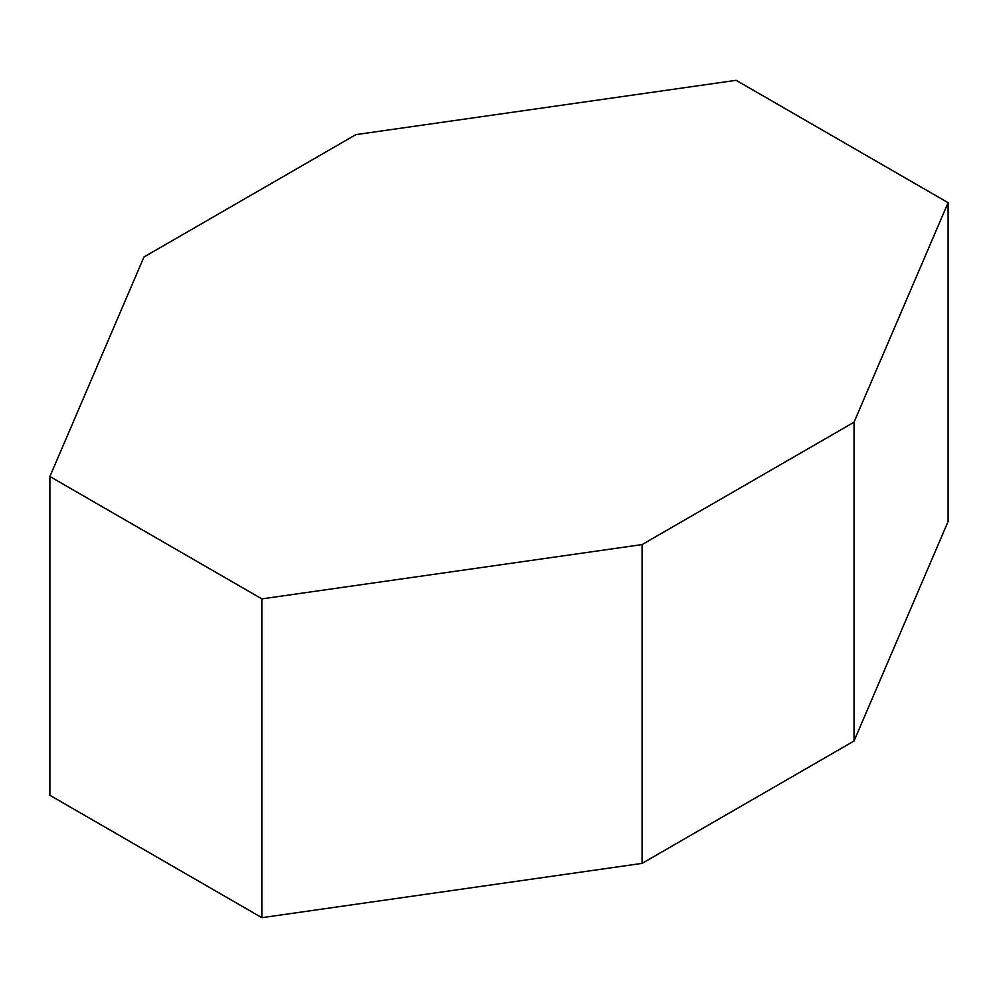 <?xml version="1.0" encoding="UTF-8"?>
<svg xmlns="http://www.w3.org/2000/svg" width="998" height="998" viewBox="0 0 998 998"><rect width="100%" height="100%" fill="white"/><g stroke="black" fill="none" stroke-linecap="round" stroke-linejoin="round"><path stroke-width="1.5" d="M736.137 80.314L948.1 202.694L854.039 422.204L642.076 544.584L261.863 598.887L49.9 476.508L143.962 256.997L355.924 134.618L736.137 80.314M854.039 422.204L854.039 741.003L948.1 521.492L948.1 202.694M854.039 741.003L642.076 863.382L642.076 544.584M642.076 863.382L261.863 917.686L261.863 598.887M261.863 917.686L49.9 795.306L49.9 476.508"/></g></svg>
